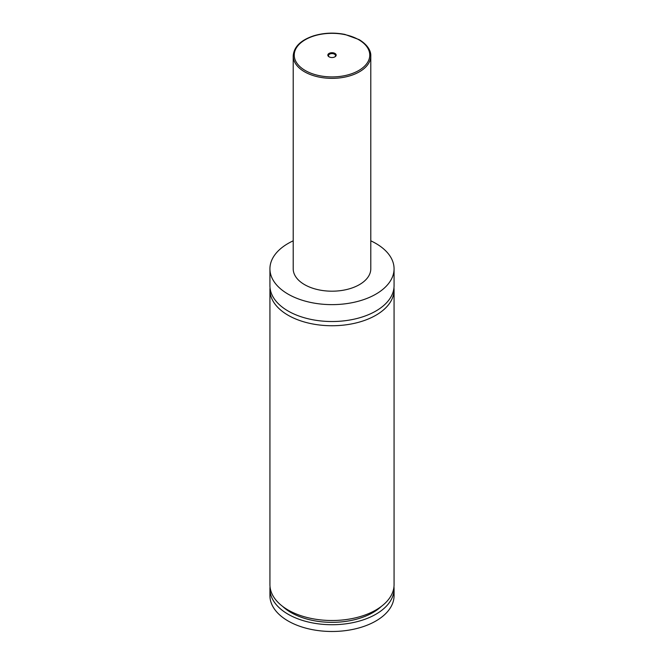 <?xml version="1.0" encoding="UTF-8"?>
<svg xmlns="http://www.w3.org/2000/svg" width="664" height="664" viewBox="0 0 664 664"><rect width="100%" height="100%" fill="white"/><g stroke="black" fill="none" stroke-linecap="round" stroke-linejoin="round"><path stroke-width="1" d="M370.794 240.824A62.067 35.831 180 0 1 375.882 243.464A62.067 35.831 180 0 1 394.067 268.804L394.067 285.694A62.067 35.831 180 0 1 355.755 318.795A62.067 35.831 180 0 1 288.118 311.026A62.067 35.831 180 0 1 269.933 285.694L269.933 268.804A62.067 35.831 180 0 1 293.206 240.824M393.959 287.803A62.067 35.831 180 0 1 394.067 289.911A62.067 35.831 180 0 1 355.755 323.019A62.067 35.831 180 0 1 288.118 315.251A62.067 35.831 180 0 1 269.933 289.911A62.067 35.831 180 0 1 270.041 287.803M329.053 56.822A4.167 2.407 0 0 0 334.947 56.822A4.167 2.407 0 0 0 334.947 53.419A4.167 2.407 0 0 0 329.053 53.419A4.167 2.407 0 0 0 329.053 56.822L329.053 56.822M334.697 56.955A3.519 2.034 0 0 0 335.519 55.643A3.519 2.034 0 0 0 334.49 54.207A3.519 2.034 0 0 0 330.655 53.767A3.519 2.034 0 0 0 328.481 55.643A3.519 2.034 0 0 0 329.303 56.955M370.794 55.967L370.794 268.804A38.794 22.393 180 0 1 346.84 289.487A38.794 22.393 180 0 1 304.568 284.632A38.794 22.393 180 0 1 293.206 268.804L293.206 55.967A38.794 22.393 180 0 0 304.568 71.803A38.794 22.393 180 0 0 346.84 76.65A38.794 22.393 180 0 0 370.794 55.967C371.018 52.547 369.342 45.866 359.216 39.657L344.873 34.412C334.1 32.32 323.675 32.802 313.591 35.848C300.643 40.205 293.845 46.912 293.206 55.967M394.067 268.804A62.067 35.831 180 0 1 355.755 301.904A62.067 35.831 180 0 1 288.118 294.135A62.067 35.831 180 0 1 269.933 268.804M394.067 289.911L394.067 584.677A62.067 35.831 180 0 1 355.755 617.777A62.067 35.831 180 0 1 288.118 610.017A62.067 35.831 180 0 1 269.933 584.677L269.933 289.911M381.385 606.381A57.926 33.441 180 0 1 282.615 606.381M393.959 586.785A62.067 35.831 180 0 1 394.067 588.902L394.067 595.658A62.067 35.831 180 0 1 355.755 628.758A62.067 35.831 180 0 1 288.118 620.989A62.067 35.831 180 0 1 269.933 595.658L269.933 588.902A62.067 35.831 180 0 1 270.041 586.785M394.067 588.902A62.067 35.831 180 0 1 355.755 622.002A62.067 35.831 180 0 1 288.118 614.233A62.067 35.831 180 0 1 269.933 588.902M305.299 70.533A37.757 21.796 0 0 0 358.701 70.533A37.757 21.796 0 0 0 358.701 39.707A37.757 21.796 0 0 0 305.299 39.707A37.757 21.796 0 0 0 305.299 70.533"/></g></svg>

